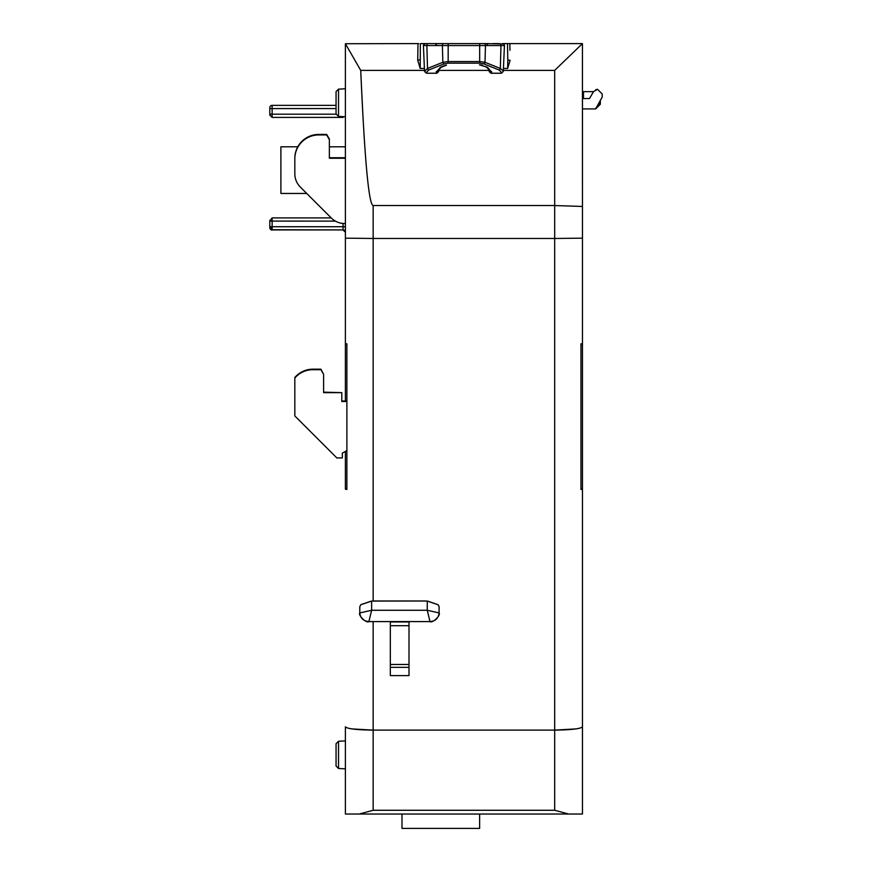 <?xml version="1.0" encoding="UTF-8"?>
<svg xmlns="http://www.w3.org/2000/svg" width="872" height="872" viewBox="0 0 872 872"><rect width="100%" height="100%" fill="white"/><g stroke="black" fill="none" stroke-linecap="round" stroke-linejoin="round"><path stroke-width="1.31" d="M338.521 768.483L336.058 766.019L336.058 743.729L338.521 741.265L338.521 768.483L345.399 768.842M338.521 116.401L336.058 113.949L336.058 91.593L338.521 89.129L338.521 116.401L345.399 116.761M338.521 741.265L345.399 740.906M338.521 89.129L345.399 88.77M425.1 601.004L371.636 601.081L371.636 610.269L368.889 621.583L429.994 621.583C435.433 621.169 438.463 618.281 439.096 612.929L439.096 606.52L438.115 604.743L427.64 601.113L425.1 601.004L427.247 601.081L427.247 610.269L371.636 610.269L359.787 612.929L359.787 606.683L360.866 604.71L359.787 606.683M439.096 606.52L439.096 609.07M509.15 43.6L502.566 43.6A1.864 1.864 0 0 1 504.43 45.551L503.329 70.883L500.343 68.452A1.864 1.134 -68.1 0 1 499.176 70.043L501.465 72.474A1.864 1.679 -177.5 0 0 503.329 70.883L503.329 70.883M484.298 43.6L420.348 43.6L420.206 68.452L424.413 68.452L424.533 71.286L427.498 68.452A1.864 1.134 68.1 0 0 428.664 70.043L444.012 63.885A1.864 1.134 -111.9 0 1 442.845 62.294L448.164 61.563L448.164 45.551L485.464 45.551A1.864 1.166 -90 0 0 485.464 45.464A1.864 1.166 -90 0 0 484.298 43.6L503.667 43.96M503.885 44.145L504.441 45.464M554.69 810.273L568.642 814.034L582.452 814.034L345.399 814.034L359.21 814.034L373.162 810.273L554.69 810.273L554.69 730.115L373.162 730.115L351.601 728.894M269.797 114.276L269.797 107.692L269.797 108.586L336.058 108.575M270.124 226.731L272.129 226.731L269.797 226.72L269.797 220.235L269.797 221.041L272.129 217.902L331.207 217.902L272.129 217.902L331.207 217.902L272.129 217.902L272.129 226.731L345.399 226.731L345.399 232.257A2.333 2.333 180 0 0 343.067 229.925L343.067 223.461M345.399 489.05L345.399 489.061A27.762 1.21 0 0 0 346.882 489.454L346.882 343.819L345.399 343.819L345.399 43.72L360.725 70.381C364.638 159.783 368.791 204.844 373.162 205.541L373.162 238.47L345.399 238.165L373.162 238.47L373.162 600.982M345.399 814.034L345.399 726.801C347.165 728.796 356.419 729.908 373.162 730.115L373.162 810.273M346.882 488.473L345.399 488.473L345.399 489.061M345.399 488.473L345.399 451.423L342.336 453.113L342.336 457.397M345.399 400.989L345.399 343.819L346.882 343.819M418.691 43.6L345.399 43.72M272.129 117.415L269.797 115.082L269.797 114.221L272.129 114.188L272.129 117.415L343.154 117.393M269.797 107.692A2.333 2.333 0 0 1 272.129 105.359L272.129 114.188L336.309 114.188M272.129 105.359L336.058 105.359L272.129 105.359M576.239 728.894L554.69 730.115L554.69 238.47L373.162 238.47M390.329 621.605L390.329 675.604L409.001 675.604L409.001 621.605M582.431 43.6L582.452 238.165L554.69 238.47L554.69 70.381L582.431 43.6L507.504 43.6L507.787 59.972L510.109 60.332L507.635 68.452L503.438 68.452M509.957 50.293L509.837 43.6M582.452 206.457L554.69 205.541L373.162 205.541M491.623 71.624L489.737 70.425A1.864 1.679 -178.5 0 0 489.737 70.458L486.696 67.286L487.394 67.22L491.612 72.191A1.864 1.679 -178.5 0 1 489.737 70.458L489.203 71.635L490.958 73.237L501.433 73.237L503.308 71.286M489.203 71.635L489.257 70.381L438.583 70.381L438.638 71.635L438.104 70.458A1.864 1.679 178.5 0 1 436.24 72.191L440.458 67.22L441.145 67.286L438.104 70.458A1.864 1.679 178.5 0 0 438.104 70.425L436.229 71.624M424.533 71.286L426.408 73.237L436.883 73.237L438.638 71.635M362.937 115.911L361.193 80.933M498.839 43.6L492.713 43.6M428.664 70.043L426.375 72.474A1.864 1.679 177.5 0 1 424.511 70.883L423.411 45.551L425.274 43.6L428.043 43.6A1.864 1.166 90 0 0 426.877 45.464A1.864 1.166 90 0 0 426.877 45.551L427.498 68.452L442.845 62.294L442.387 45.551L448.164 45.551L448.164 43.6L429.013 43.6M488.516 43.6L479.676 43.6L479.676 61.563L485.006 62.294A1.864 1.134 111.9 0 1 483.84 63.885L479.676 63.155L448.164 63.155L448.164 61.563L479.676 61.563L479.676 63.155M420.206 68.452L417.732 60.332L417.895 50.293M580.959 488.473L582.452 488.473L582.452 343.819L580.959 343.819L580.959 489.454A27.762 1.21 0 0 0 582.452 489.061L582.452 814.034M582.452 230.263L582.452 343.819L580.959 343.819M582.452 488.473L582.452 489.061M345.399 146.79L329.365 146.79M297.799 146.79L280.893 146.79L280.893 193.453L306.726 193.453M345.399 158.257L329.365 158.257L329.365 139.084L326.695 134.43L318.727 134.43A23.893 23.871 180 0 0 294.834 158.301L294.834 173.844A18.661 18.65 180 0 0 300.295 187.022L331.36 218.055A18.661 18.65 180 0 0 344.56 223.526L345.399 223.526M329.365 157.734L345.399 157.734M329.365 139.607L326.695 134.942L318.727 134.942A23.893 23.871 180 0 0 294.834 158.813M420.053 59.972L417.721 59.928L418.004 43.6M482.085 65.117L479.447 64.855L487.394 67.22M491.612 72.191L490.958 73.237M443.554 43.6A1.864 1.166 -90 0 0 442.387 45.464A1.864 1.166 -90 0 0 442.387 45.551L423.411 45.551A1.864 1.864 0 0 1 425.274 43.6M346.882 450.595L342.336 453.113L342.336 457.92L336.832 457.92L294.834 415.955L294.834 378.012A23.893 23.871 0 0 1 312.961 369.695L320.929 369.695L323.599 374.35L323.599 392.651L341.791 392.651L341.791 401.512L346.882 401.512M346.882 400.989L341.791 400.989M341.791 392.651L323.599 392.138M323.599 374.35L320.929 369.172L312.961 369.172A23.893 23.871 180 0 0 294.834 377.489L294.834 378.012M373.783 601.004L371.254 601.113L360.866 604.645M371.636 601.081L360.866 604.71M439.096 606.585L438.017 604.645M438.017 604.71L427.247 601.081M373.783 600.982L425.1 600.982M439.096 612.929L427.247 610.269L429.994 621.605C432.577 623.567 440.97 615.087 439.096 612.929M368.889 621.605L368.889 621.583C363.395 621.038 360.365 618.15 359.787 612.929C357.912 615.087 366.316 623.567 368.889 621.605L429.994 621.605M554.69 730.115C571.433 729.908 580.687 728.796 582.452 726.801M269.797 221.096L335.404 221.117M272.129 226.731L272.129 229.925L343.067 229.925L271.257 229.75M269.797 221.041L269.797 220.235M269.797 226.72L269.797 227.592A2.333 2.333 180 0 0 272.129 229.925C271.039 230.633 270.93 229.565 271.792 226.72M479.644 814.034L479.644 828.4L401.992 828.4L401.992 814.034M593.494 91.647L583.488 91.647L583.488 98.58L582.921 98.58L589.516 98.536L593.494 91.647L597.538 89.315L602.203 93.98L602.203 97.097L595.663 108.913L582.921 108.913M596.056 107.736L599.347 104.248L600.328 104.248L595.663 108.913L600.328 104.248L600.328 100.324L600.328 104.248L600.328 100.324L600.328 104.248L595.38 108.913M595.74 89.663L597.331 89.315M582.452 95.375L582.452 229.216M595.663 108.913L595.838 108.128M499.798 43.6A1.864 1.166 90 0 1 500.964 45.464A1.864 1.166 90 0 1 500.964 45.551L500.343 68.452L485.006 62.294L485.464 45.551L504.43 45.551M343.067 117.393L343.067 116.641M373.162 621.605L373.162 730.115M554.69 70.381L503.351 70.381M424.49 70.381L360.725 70.381M507.635 68.452L507.787 59.972M426.375 72.474L426.408 73.237M436.883 73.237L436.24 72.191M445.766 65.117L440.458 67.22M501.433 73.237L501.465 72.474M483.84 63.885L499.176 70.043M444.012 63.885L448.164 63.155M437.025 45.388L435.15 43.6M486.772 45.388L487.939 43.6M390.329 621.954L409.001 621.954M409.001 625.693L390.329 625.693M409.001 667.353L390.329 667.353M390.329 664.475L409.001 664.475M345.399 232.257A2.333 2.333 180 0 0 343.067 229.925L345.399 232.257M599.347 104.248L599.347 102.046M486.707 67.286L481.399 65.171M446.453 65.171L441.145 67.286M448.393 43.6L445.276 43.6M269.862 228.115L272.129 229.925L270.702 229.434"/></g></svg>
